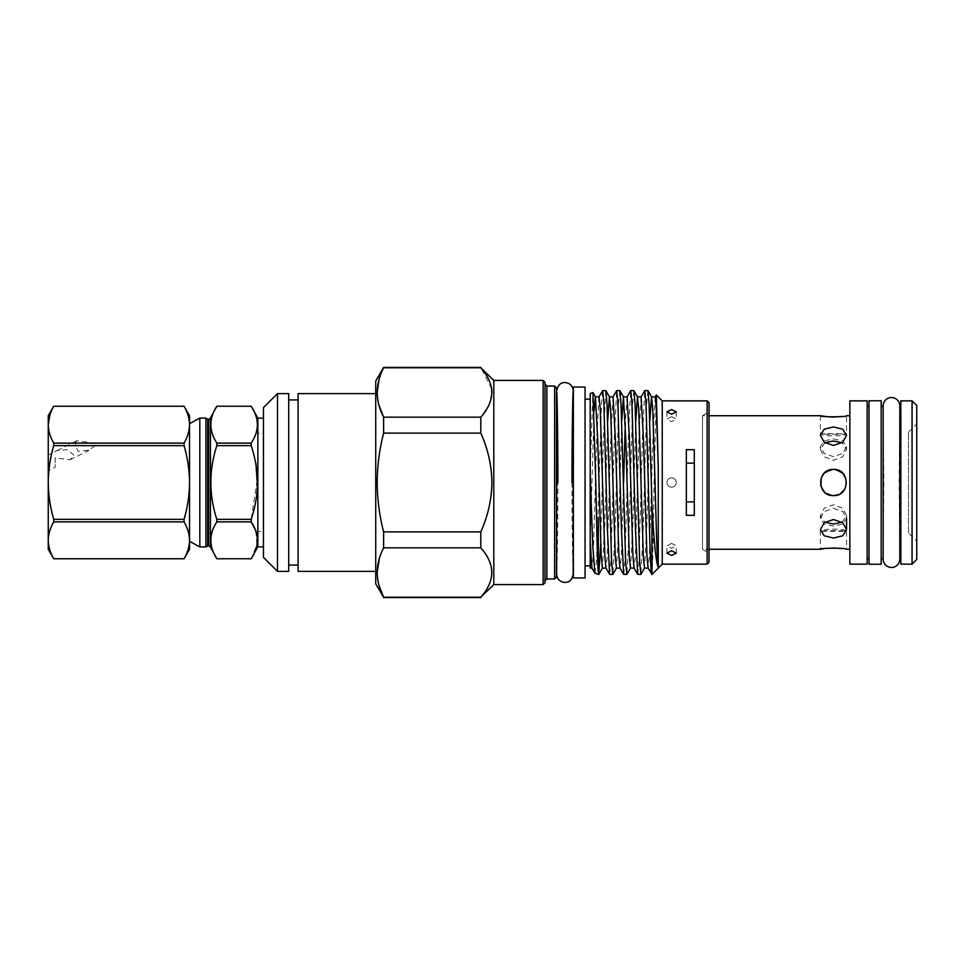 <?xml version="1.0" encoding="UTF-8"?>
<svg xmlns="http://www.w3.org/2000/svg" width="965" height="965" viewBox="0 0 965 965"><rect width="100%" height="100%" fill="white"/><g stroke="black" fill="none" stroke-linecap="round" stroke-linejoin="round"><path stroke-width="0.72" stroke-dasharray="4.83 3.62" d="M55.15 457.929L55.15 464.358L55.15 457.929L70.035 459.798L73.823 455.022L66.959 449.666L57.188 450.534L48.25 455.01L48.25 468.93L48.25 457.893M189.538 415.734L189.538 540.328C189.417 534.091 187.584 527.939 184.05 521.884L184.05 519.351C187.572 507.313 189.405 495.033 189.538 482.5C189.405 469.943 187.572 457.663 184.05 445.649L94.896 445.649L94.896 443.116L184.05 443.116C187.572 437.085 189.405 430.945 189.538 424.684C189.405 418.4 187.572 412.26 184.05 406.253L53.738 406.253L49.903 414.793M75.487 443.116L75.487 445.649L53.738 445.649C50.216 457.687 48.383 469.967 48.25 482.5L48.25 424.684C48.383 430.957 50.216 437.109 53.738 443.116L75.487 443.116L76.621 440.812L94.896 443.116M184.05 445.649L184.05 443.116M842.578 491.921L838.476 494.611L845.002 488.712L846.329 479.967L841.806 472.392L833.471 469.4C841.432 470.172 845.798 474.539 846.57 482.5C845.798 490.461 841.432 494.828 833.471 495.6C825.509 494.828 821.143 490.461 820.371 482.5C821.143 474.539 825.509 470.172 833.471 469.4L824.182 473.272M908.487 532.849L908.487 432.151L908.487 532.849L916.75 541.124L916.75 423.876L916.75 541.124M908.487 432.151L916.75 423.876M916.75 559.459L916.75 405.541M912.07 400.861L912.07 564.139M900.84 564.139L900.84 400.861M900.84 482.5L900.84 558.651L900.84 482.5M899.802 558.602L899.139 482.5L899.814 405.867A8.323 8.323 0 0 1 899.802 406.398L899.814 559.133A8.323 8.323 0 0 0 899.802 558.602M883.18 558.602L883.18 406.398L883.844 482.5L883.156 559.133M881.19 564.236L881.19 400.764M869.031 564.236L869.031 400.764M867.161 482.5L867.161 558.651L867.161 482.5M849.851 564.139L849.851 400.861M867.161 564.139L867.161 400.861M820.371 415.734L820.371 433.671C819.526 436.614 847.415 436.614 846.57 433.671L820.371 433.671C819.587 434.612 847.379 434.612 846.57 433.671L846.57 415.734L842.204 416.458M842.614 548.603L846.57 549.266L846.57 531.329L820.371 531.329C819.575 530.388 847.379 530.388 846.57 531.329C847.427 528.386 819.538 528.386 820.371 531.329L820.371 549.266M833.471 508.326L842.735 511.559L846.57 518.47L842.735 524.116L833.471 526.07L824.207 524.116L820.371 518.47L824.207 511.559L833.471 508.326M833.471 538.048L842.735 535.804L846.57 529.713L842.735 522.704L833.471 519.532L824.207 522.704L820.371 529.713L824.219 535.804L833.471 538.048M833.471 438.93L842.747 440.884L846.57 446.53L842.735 453.441L833.471 456.674L824.219 453.441L820.371 446.53L824.207 440.884L833.471 438.93M833.471 445.468L842.735 442.308L846.57 435.287L842.735 429.196L833.471 426.952L824.207 429.208L820.371 435.287L824.219 442.296L833.471 445.468M824.87 442.79L820.371 449.352L824.207 456.807L833.471 460.281L842.747 456.795L846.57 449.352L842.083 442.79M844.894 488.929L846.45 480.679L842.686 473.188M842.083 522.21L846.57 515.648L842.747 508.205L833.471 504.719L824.207 508.205L820.371 515.648L824.87 522.21M820.66 485.19L825.22 492.669L833.471 495.6L825.594 492.97L820.889 486.155M709.034 562.269L709.034 411.959L702.484 415.734L702.484 549.266L702.484 415.734L709.034 415.734M849.851 549.266L849.851 415.734L849.851 549.266M833.471 547.963L824.219 548.615M709.034 411.959L709.034 553.042L702.484 549.266L709.034 549.266M257.848 546.829L257.848 433.611L263.457 433.611L263.457 482.5L263.457 407.64M216.823 443.116L216.823 445.649L251.177 445.649L251.177 443.116L216.823 443.116C208.862 430.848 208.862 418.569 216.823 406.253L251.177 406.241C259.416 418.52 259.416 430.812 251.177 443.116M255.942 530.883L256.823 544.96L251.177 558.747L216.823 558.747C208.874 546.504 208.874 534.212 216.823 521.884L251.177 521.884L251.177 519.351L216.823 519.351C208.862 494.84 208.862 470.269 216.823 445.649M251.177 445.649L255.942 463.586M257.052 480.546L251.177 519.351M216.823 519.351L216.823 521.884M205.907 418.074L205.907 546.926M199.827 418.074L199.827 546.926M545.008 382.285L545.008 582.715M543.138 380.415L543.138 584.585M493.803 380.415L493.803 584.585M556.516 387.906L556.516 577.094M554.646 386.036L554.646 578.964M298.076 571.389L298.076 393.611M375.723 381.066L375.723 583.934M288.716 571.389L288.716 393.611M277.498 571.389L277.498 393.611M263.457 557.36L263.457 482.5L263.457 531.389L257.848 531.389M480.799 597.588L480.799 597.214C495.407 580.809 495.407 564.344 480.799 547.831L480.799 531.884C487.904 516.166 491.607 499.701 491.933 482.5C491.619 465.335 487.904 448.87 480.799 433.116L480.799 417.169L488.917 405.083L491.933 392.393M480.799 417.169L383.612 417.169L383.612 433.116C379.426 449.413 377.291 465.878 377.182 482.5C377.303 499.243 379.45 515.708 383.612 531.884L383.612 547.831L379.354 558.409M377.182 572.522L378.895 585.067M480.799 597.214L383.612 597.588M556.757 392.502L556.612 574.103M556.696 482.5L556.757 572.498C557.01 573.753 557.891 530.533 557.879 482.5M571.992 482.5C571.98 530.641 572.86 573.729 573.114 572.498L573.114 392.502M573.101 572.45L573.174 482.5M573.355 482.5L573.355 572.498L573.355 482.5M671.604 477.82C674.438 478.097 675.995 479.653 676.284 482.5C675.995 485.347 674.438 486.903 671.604 487.18C668.769 486.903 667.201 485.335 666.924 482.5C667.201 479.665 668.757 478.109 671.604 477.82C674.438 478.097 675.995 479.653 676.284 482.5C675.995 485.347 674.438 486.903 671.604 487.18C668.769 486.903 667.201 485.335 666.924 482.5C667.201 479.665 668.757 478.109 671.604 477.82M671.604 416.711L666.924 419.063L671.604 421.657L676.284 419.063L671.604 416.711M671.604 543.343L666.924 545.937L671.604 548.289L676.284 545.937L671.604 543.343M707.152 400.861L707.152 564.139M655.175 396.88L652.847 439.69L649.336 556.648L648.082 568.035M649.783 421.21L646.852 525.31L644.511 568.12M641.062 396.965L638.806 439.69L635.296 556.648L634.041 568.035M635.754 421.21L632.823 525.31L630.567 568.035M623.595 482.5L621.267 556.648L620 568.035M621.713 421.21L618.782 525.31L616.442 568.12M613.077 396.88L610.736 439.69L607.226 556.648L605.972 568.035M607.673 421.21L604.741 525.31L602.413 568.12M627.105 396.88L625.284 423.309M598.951 396.965L596.696 439.69L593.186 556.648L591.931 568.035M594.102 410.704L590.194 541.691L590.194 472.585L592.884 392.538M590.194 393.515L590.194 472.585M662.243 400.861L662.243 564.139M656.26 394.95L654.089 482.5C653.365 528.724 652.678 571.34 651.954 574.211L651.954 574.428M647.889 390.572L646.719 402.887L643.209 528.47L640.941 574.356M637.769 574.428L638.939 562.113L642.449 436.53L644.716 390.644M633.848 390.572L632.678 402.887L629.168 528.47L626.912 574.356M623.74 574.428L624.91 562.113L628.42 436.53L630.676 390.644M619.82 390.572L618.649 402.887L615.139 528.47L612.871 574.356M609.699 574.428L610.869 562.113L614.379 436.53L616.647 390.644M605.779 390.572L603.439 436.53L600.664 543.79M594.971 573.222L596.659 558.228L601.472 403.853L602.606 390.644M590.194 482.5L590.194 565.864L590.194 482.5M585.055 482.5L585.055 565.864L585.055 482.5M709.034 553.042L709.034 402.731M686.344 515.322L686.344 449.678M694.293 515.322L694.293 449.678M598.3 572.245L598.3 574.428M590.194 568.12L590.194 541.691M573.355 387.062L573.355 577.938M585.055 387.062L585.055 577.938M383.612 367.412L379.064 379.366M377.182 392.478L378.907 405.023M491.668 388.811L480.799 367.412M480.799 531.884L383.612 531.884M383.612 547.831L480.799 547.831M383.612 367.786L480.799 367.786M383.612 433.116L480.799 433.116M288.716 482.5L288.716 399.92L288.716 482.5M375.723 482.5L375.723 393.611L375.723 482.5M263.457 433.611L263.457 531.389M257.848 433.611L257.848 418.171M833.471 469.4L824.207 473.248M869.031 482.5L869.031 406.349L869.031 482.5M881.19 482.5L881.19 406.349L881.19 482.5M53.738 443.116L53.738 445.649M48.25 549.266L48.25 540.316C48.395 546.624 50.228 552.764 53.738 558.747L184.05 558.747C187.56 552.764 189.381 546.624 189.538 540.316L189.538 549.266M48.25 482.5C48.383 495.057 50.216 507.337 53.738 519.351L53.738 521.884C50.204 527.939 48.371 534.091 48.25 540.316L48.25 482.5M48.25 424.684L48.25 415.734M94.896 445.649L89.178 450.233L78.105 451.27L75.487 445.649M53.738 519.351L184.05 519.351M184.05 521.884L53.738 521.884M55.15 464.358L55.15 467.241L48.25 470.691L48.25 467.808M210.454 547.046L210.454 417.954M208.645 419.341L208.645 545.659M207.68 419.341L207.68 545.659M546.878 386.036L546.878 578.964M57.188 450.534L76.621 440.812M846.57 449.352L846.57 446.53M846.57 515.648L846.57 529.713M556.757 572.498L556.612 557.167M573.258 557.167L573.258 574.103M666.924 411.802L666.924 419.063M666.924 553.198L666.924 545.937M676.284 553.198L676.284 545.937M676.284 411.802L676.284 419.063M573.258 407.833L573.258 392.502M556.612 407.833L556.612 392.502M820.371 515.648L820.371 518.47M820.371 449.352L820.371 446.53M70.035 459.798L89.178 450.233"/><path stroke-width="1.45" d="M53.738 520.63L53.738 519.351C50.216 507.313 48.383 495.033 48.25 482.5L48.25 540.316C48.383 534.043 50.216 527.891 53.738 521.884L53.738 520.63M184.05 519.351L184.05 521.884C187.572 527.915 189.405 534.055 189.538 540.316L189.538 540.316C189.405 546.6 187.572 552.74 184.05 558.747L53.738 558.747C50.216 552.728 48.383 546.576 48.25 540.316L48.25 549.266L53.738 558.759L184.05 558.759L189.538 549.266L189.538 482.5C189.405 495.057 187.572 507.337 184.05 519.351L53.738 519.351M916.75 559.459L912.07 564.139L912.07 400.861L916.75 405.541L916.75 559.459M912.07 564.139L900.84 564.139L900.84 400.861L912.07 400.861M883.18 558.602A8.323 8.323 0 0 0 891.491 567.456A8.323 8.323 0 0 0 899.814 559.133L899.814 405.867A8.323 8.323 0 0 0 891.491 397.544A8.323 8.323 0 0 0 883.156 405.867L883.156 557.77M883.18 406.398A8.323 8.323 0 0 1 883.156 405.867L883.156 407.23M881.19 400.764L881.19 564.236L869.031 564.236L869.031 400.764L881.19 400.764M849.851 400.861L867.161 400.861L867.161 564.139L849.851 564.139L849.851 400.861M849.851 415.734L846.57 415.734C847.391 417.145 819.575 417.145 820.371 415.734L828.368 416.844M824.219 548.615L820.371 549.266C819.562 547.855 847.379 547.855 846.57 549.266L849.851 549.266M833.471 495.6L838.452 494.611L833.471 495.6C816.595 496.42 816.547 468.604 833.471 469.4C850.37 468.592 850.382 496.408 833.471 495.6M833.471 426.952L842.747 429.208L846.57 435.287L842.735 442.296L833.471 445.468L824.219 442.308L820.371 435.287L824.207 429.196L833.471 426.952M842.083 442.79L833.471 440.969L824.87 442.79M842.578 491.921L844.894 488.929M842.686 473.188L836.185 469.678M836.04 469.653L833.471 469.4M833.471 519.532L842.747 522.704L846.57 529.713L842.735 535.804L833.471 538.048L824.219 535.804L820.371 529.713L824.207 522.704L833.471 519.532M824.87 522.21L833.471 524.031L842.083 522.21M824.182 473.272L821.408 477.41M821.36 477.506L820.66 485.19M709.034 415.734L820.371 415.734M828.465 416.844L833.41 417.037M833.627 417.037L842.204 416.458M842.614 548.603L833.471 547.963M709.034 549.266L820.371 549.266M251.177 519.351L251.177 521.884L216.823 521.884L216.823 519.351L251.177 519.351C259.416 494.828 259.416 470.257 251.177 445.649L216.823 445.649L216.823 443.116L251.177 443.116C259.404 430.86 259.404 418.581 251.177 406.253L257.848 418.171L257.848 546.829L251.177 558.759C259.416 546.48 259.416 534.188 251.177 521.884L255.942 530.883M251.177 558.747L216.823 558.747L251.177 558.759M255.942 463.586L257.052 480.546M216.823 521.884C208.862 534.152 208.862 546.431 216.823 558.747L210.454 547.046L210.454 417.954L216.823 406.241C208.874 418.496 208.874 430.788 216.823 443.116M210.454 417.954L208.645 419.341L208.645 545.659L205.907 546.926L205.907 418.074L199.827 418.074L189.538 423.695M205.907 546.926L199.827 546.926L199.827 418.074M543.138 380.415L543.138 584.585L545.008 582.715L545.008 382.285L543.138 380.415L493.803 380.415L480.799 367.786C495.407 384.191 495.407 400.656 480.799 417.169L480.799 433.116C487.904 448.87 491.619 465.335 491.933 482.5C491.607 499.701 487.904 516.166 480.799 531.884L480.799 547.831C495.407 564.248 495.407 580.713 480.799 597.214L493.803 584.585L493.803 380.415M554.646 386.036L554.646 578.964L556.516 577.094L556.516 387.906L554.646 386.036L546.878 386.036L545.008 384.154M375.723 393.611L298.076 393.611L298.076 571.389L375.723 571.389M277.498 482.5L277.498 571.389L288.716 571.389L288.716 393.611L277.498 393.611L277.498 482.5M277.498 393.611L263.457 407.64L263.457 557.36L277.498 571.389M378.895 585.067L383.612 597.214L375.723 583.934L375.723 381.066L383.612 367.412L480.799 367.412M379.354 558.409L377.182 572.522M480.799 597.214L383.612 597.214C375.12 580.846 375.12 564.38 383.612 547.831L383.612 531.884C379.45 515.708 377.303 499.243 377.182 482.5C377.291 465.878 379.426 449.413 383.612 433.116L383.612 417.169C375.12 400.789 375.12 384.335 383.612 367.786L383.612 367.412M573.355 577.938L573.355 387.062L585.055 387.062L585.055 577.938L573.355 577.938M671.604 409.582L666.924 411.802L671.604 414.25L676.284 411.802L671.604 409.582M671.604 550.75L666.924 553.198L671.604 555.418L676.284 553.198L671.604 550.75M707.152 400.861L709.034 402.731L709.034 562.269L707.152 564.139L707.152 400.861L662.243 400.861L656.309 394.926L655.09 396.965M707.152 564.139L662.243 564.139L651.954 574.428L651.954 504.454C653.896 541.546 655.995 562.511 658.263 567.348L658.263 467.084L656.345 408.364L655.175 396.88L651.532 396.88L649.783 421.21M658.263 567.348C657.105 561.895 656.152 524.49 655.042 482.5L652.75 409.329L651.532 396.88M651.954 574.428L648.082 568.035L646.936 555.671L643.486 439.69L641.146 396.88L637.491 396.88L635.754 421.21M648.118 568.12L644.511 568.12L643.341 556.648L638.721 409.329L637.491 396.88M627.021 396.965L630.76 390.572L631.93 402.887L635.44 528.47L637.696 574.356L634.041 568.035L632.907 555.671L629.445 439.69L627.105 396.88L623.462 396.88L621.713 421.21M634.089 568.12L630.483 568.12L629.313 556.648L625.803 439.69L623.462 396.88M612.992 396.965L616.719 390.572L617.889 402.887L621.4 528.47L623.655 574.356L620 568.035L618.867 555.671L615.417 439.69L613.077 396.88L609.422 396.88L607.673 421.21M620.049 568.12L616.442 568.12L615.272 556.648L610.652 409.329L609.422 396.88M598.951 396.965L602.691 390.572L603.861 402.887L607.359 528.47L609.627 574.356L605.972 568.035L604.838 555.671L600.206 408.352L599.036 396.88L595.393 396.88L594.102 410.704M606.02 568.12L602.413 568.12L601.243 556.648L597.733 439.69L595.393 396.88M625.284 423.309L623.595 482.5M598.3 574.428L594.862 573.114L592.679 544.996L590.194 472.585L590.194 393.515L592.944 392.586L595.779 482.5C596.647 524.164 597.395 563.584 598.3 572.245L598.3 517.156M662.243 564.139L662.243 400.861M651.954 504.454L649.107 403.853L647.961 390.644L644.789 390.572L645.959 402.887L648.299 482.5C649.505 534.345 650.784 579.06 651.954 574.211M644.596 568.035L640.869 574.428L639.699 562.113L635.067 403.853L633.933 390.644L630.76 390.572M637.696 574.356L640.869 574.428M630.567 568.035L626.828 574.428L625.658 562.113L621.038 403.853L619.892 390.644L616.719 390.572M623.655 574.356L626.828 574.428M616.526 568.035L612.799 574.428L611.629 562.113L606.997 403.853L605.863 390.644L602.691 390.572M609.627 574.356L612.799 574.428M641.062 396.965L644.789 390.572M694.293 515.322L694.293 449.678L686.344 449.678L686.344 515.322L694.293 515.322M694.293 463.128L686.344 463.128M686.344 501.872L694.293 501.872M600.664 543.79L598.758 574.428M658.263 467.084L656.309 394.926M590.194 472.585L590.194 568.12L591.979 568.12M594.862 573.114L591.931 568.035L590.194 541.691M573.355 392.502L573.258 390.897C572.908 386.326 570.472 383.575 565.985 382.635C564.223 382.49 558.663 381.682 556.612 390.897L556.612 574.103C557.07 579.072 559.784 581.847 564.742 582.426C566.938 581.967 571.027 583.294 573.258 574.103L573.101 572.45M573.174 482.5L573.114 392.502C572.86 391.271 571.98 434.479 571.992 482.5M557.879 482.5C557.891 434.359 557.01 391.295 556.757 392.502L556.696 482.5M556.612 392.502L556.612 390.897L556.516 392.502M379.064 379.366L377.182 392.478M378.907 405.023L383.612 417.169L480.799 417.169M491.933 392.393L491.668 388.811M480.799 547.831L383.612 547.831M383.612 531.884L480.799 531.884M480.799 433.116L383.612 433.116M480.799 367.786L383.612 367.786M216.823 445.649C208.862 470.16 208.862 494.731 216.823 519.351M216.823 406.253L251.177 406.241L216.823 406.253M251.177 443.116L251.177 445.649M824.207 473.248L821.42 477.373M821.372 477.482L820.889 486.155M49.903 414.793L48.25 424.684L48.25 482.5C48.383 469.943 50.216 457.663 53.738 445.649L53.738 443.116C50.228 437.133 48.395 430.993 48.25 424.684C48.371 418.448 50.204 412.308 53.738 406.253L184.05 406.253C187.584 412.308 189.417 418.448 189.538 424.684C189.381 430.993 187.56 437.133 184.05 443.116L184.05 445.649C187.572 457.687 189.405 469.967 189.538 482.5L189.538 424.516M48.25 424.684L48.25 415.734L53.738 406.241L184.05 406.241L189.538 415.734L189.538 424.684M184.05 443.116L53.738 443.116M53.738 521.884L184.05 521.884M53.738 445.649L184.05 445.649M207.68 545.659L207.68 419.341L205.907 418.074M554.646 578.964L546.878 578.964L546.878 386.036M900.84 558.651L899.814 558.651M883.156 558.651L881.19 558.651M869.031 558.651L867.161 558.651M846.57 529.713L846.57 518.47M199.827 546.926L189.538 541.305M543.138 584.585L493.803 584.585M288.716 565.08L298.076 565.08M556.612 574.103L556.516 572.498M573.258 392.502L573.258 574.103M590.194 565.864L585.055 565.864M590.194 399.136L585.055 399.136M647.961 390.644L651.616 396.965M633.933 390.644L637.588 396.965M619.892 390.644L623.547 396.965M605.863 390.644L609.506 396.965M598.843 574.356L602.498 568.035M592.944 392.586L595.477 396.965M383.612 597.588L480.799 597.588M288.716 399.92L298.076 399.92M546.878 578.964L545.008 580.846M208.645 419.341L207.68 419.341M208.645 545.659L210.454 547.046M263.457 418.171L257.848 418.171M263.457 546.829L257.848 546.829M869.031 406.349L867.161 406.349M883.156 406.349L881.19 406.349M899.814 407.23L899.814 405.867M899.814 557.77L899.814 559.133M900.84 406.349L899.814 406.349"/></g></svg>
